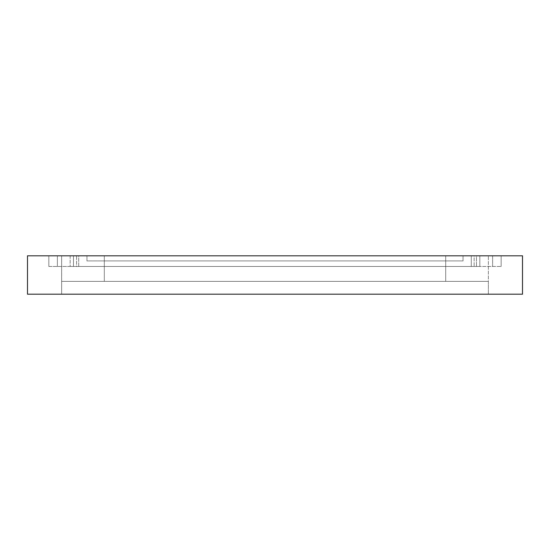 <?xml version="1.0" encoding="UTF-8"?>
<svg xmlns="http://www.w3.org/2000/svg" width="550" height="550" viewBox="0 0 550 550"><rect width="100%" height="100%" fill="white"/><g stroke="black" fill="none" stroke-linecap="round" stroke-linejoin="round"><path stroke-width="0.41" stroke-dasharray="2.75 2.06" d="M445.692 281.401L445.692 260.92L104.308 260.92L104.308 281.401L445.692 281.401L445.692 255.798L445.692 281.401L104.308 281.401L104.308 255.798L104.308 281.401L104.308 260.92L445.692 260.92L445.692 281.401L104.308 281.401L445.692 281.401M479.827 255.798L70.173 255.798L479.827 255.798L479.827 266.468L70.173 266.468L479.827 266.468L474.141 266.468L474.141 255.798L479.827 255.798L479.827 266.468L479.827 255.798L471.295 255.798L471.295 266.468L479.827 266.468L479.827 255.798M463.038 255.798L86.962 255.798L463.038 255.798L463.038 260.92L445.692 260.92L445.692 255.798L463.038 255.798L463.038 260.92L86.962 260.92L86.962 255.798L104.308 255.798L104.308 260.92L463.038 260.92L463.038 255.798L86.962 255.798L86.962 260.92L463.038 260.92L463.038 255.798L445.692 255.798L445.692 260.92L463.038 260.92L463.038 255.798L463.038 260.92L104.308 260.92L104.308 255.798L86.962 255.798L86.962 260.92L86.962 255.798L86.962 260.92L463.038 260.92L463.038 255.798L463.038 260.92L86.962 260.92L86.962 255.798L86.962 260.92L86.962 255.798L463.038 255.798M27.5 294.202L27.5 255.798L27.5 294.202L522.5 294.202L522.5 255.798L522.5 294.202L488.359 294.202L488.359 255.798L488.359 294.202L61.641 294.202L61.641 255.798L61.641 294.202L27.5 294.202M522.5 255.798L27.5 255.798L522.5 255.798M48.833 255.798L501.167 255.798L48.833 255.798L73.494 255.798L73.494 266.468L48.833 266.468L48.833 255.798L48.833 266.468L501.167 266.468L73.494 266.468L73.494 255.798L476.506 255.798L476.506 266.468L476.506 255.798L501.167 255.798L501.167 266.468L501.167 255.798L501.167 266.468L501.167 255.798L492.628 255.798L492.628 266.468L492.628 255.798L57.372 255.798L57.372 266.468L57.372 255.798L48.833 255.798L48.833 266.468L48.833 255.798M61.641 294.202L488.359 294.202L61.641 294.202L61.641 281.401L488.359 281.401L61.641 281.401L488.359 281.401L488.359 294.202L488.359 281.401L488.359 294.202L61.641 294.202L61.641 281.401L61.641 294.202L488.359 294.202L488.359 281.401L61.641 281.401L61.641 294.202M73.494 266.468L501.167 266.468L73.494 266.468M471.295 255.798L78.705 255.798L78.705 266.468L471.295 266.468L471.295 255.798M78.705 266.468L78.705 255.798L70.173 255.798L70.173 266.468L78.705 266.468M70.173 255.798L70.173 266.468L70.173 255.798L76.574 255.798L76.574 266.468L70.173 266.468L70.173 255.798M76.574 255.798L474.141 255.798L474.141 266.468L76.574 266.468L76.574 255.798"/><path stroke-width="0.82" d="M27.5 255.798L27.5 294.202L27.5 255.798L522.5 255.798L522.5 294.202L27.5 294.202L522.5 294.202L522.5 255.798L27.5 255.798"/></g></svg>
